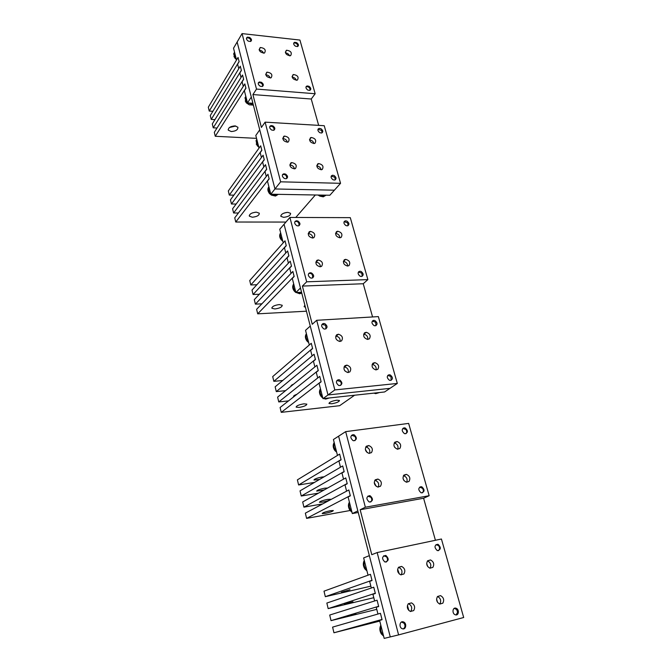 <?xml version="1.0" encoding="UTF-8"?>
<svg xmlns="http://www.w3.org/2000/svg" width="672" height="672" viewBox="0 0 672 672"><rect width="100%" height="100%" fill="white"/><g stroke="black" fill="none" stroke-linecap="round" stroke-linejoin="round"><path stroke-width="1.01" d="M321.157 169.772C320.586 167.454 319.133 166.202 316.781 166.009M322.258 169.445C323.912 166.463 322.694 164.497 318.595 163.565L317.747 163.859C316.075 166.824 317.293 168.781 321.384 169.747L322.258 169.445M280.644 181.818L340.553 183.313L324.223 125.706L265.104 122.144L280.644 181.818L274.966 188.966L334.396 190.193L340.553 183.313M320.914 128.696C323.173 130.511 323.383 131.956 321.544 133.022L319.788 132.695C317.528 130.88 317.31 129.444 319.141 128.369L320.914 128.696M333.018 179.76C330.641 177.82 330.473 176.308 332.506 175.224L334.118 175.535C336.487 177.484 336.655 178.996 334.606 180.079L333.018 179.76M271.606 130.007C269.279 128.167 269.077 126.689 271.001 125.572L272.916 125.891C275.251 127.739 275.444 129.217 273.504 130.334L271.606 130.007M284.306 178.45C281.854 176.467 281.711 174.905 283.861 173.779L285.6 174.098C288.053 176.081 288.187 177.635 286.02 178.769L284.306 178.45M310.514 137.726L311.228 137.466C315.37 138.348 316.621 140.272 314.975 143.245L314.236 143.506C310.103 142.598 308.86 140.675 310.514 137.726M290.858 162.876L291.715 162.582C295.949 163.514 297.192 165.505 295.436 168.554L294.554 168.857C290.321 167.899 289.086 165.9 290.858 162.876M283.794 136.324L284.5 136.072C288.784 136.937 290.052 138.894 288.313 141.926L287.582 142.195C283.298 141.296 282.03 139.339 283.794 136.324M265.104 122.144L261.408 127.445L252.916 94.567L311.245 99.019L315.16 93.744L256.494 89.074L252.916 94.567M313.9 143.548C313.261 141.347 311.816 140.154 309.565 139.978M294.47 168.874C293.857 166.429 292.312 165.169 289.825 165.077M287.381 142.22C286.684 139.91 285.146 138.709 282.778 138.634M318.662 125.378L311.245 99.019M296.369 80.279C295.579 78.38 294.193 77.347 292.202 77.171M297.41 80.035C299.006 77.104 297.696 75.264 293.471 74.525L293.068 74.676C291.446 77.599 292.748 79.439 296.974 80.203L297.41 80.035M256.494 89.074L242.054 33.6L299.93 40.06L315.16 93.744M296.646 42.622C298.712 44.226 298.998 45.536 297.503 46.561L295.487 46.234C293.42 44.629 293.126 43.319 294.613 42.294L296.646 42.622M307.81 90.082C305.642 88.376 305.39 86.999 307.045 85.949L308.952 86.268C311.119 87.982 311.371 89.359 309.7 90.409L307.81 90.082M248.321 41.16C246.204 39.547 245.91 38.203 247.447 37.136L249.656 37.456C251.773 39.068 252.059 40.412 250.513 41.479L248.321 41.16M260.123 86.192C257.897 84.47 257.645 83.059 259.375 81.959L261.442 82.286C263.676 84.008 263.911 85.42 262.172 86.52L260.123 86.192M286.331 50.333L286.633 50.224C290.875 50.912 292.211 52.718 290.632 55.633L290.304 55.759C286.054 55.045 284.735 53.239 286.331 50.333M266.742 72.307L267.128 72.164C271.496 72.878 272.84 74.743 271.152 77.75L270.732 77.902C266.364 77.162 265.028 75.298 266.742 72.307M260.165 47.603L260.434 47.502C264.827 48.166 266.196 49.997 264.524 52.987L264.23 53.096C259.829 52.408 258.476 50.576 260.165 47.603M289.582 55.852C288.758 54.079 287.398 53.096 285.516 52.92M270.245 77.986C269.396 75.986 267.918 74.945 265.818 74.852M263.609 53.197C262.727 51.332 261.282 50.341 259.291 50.24M242.054 33.6L237.14 42.017L274.966 188.966L259.745 129.83L255.805 135.475L259.031 148.109L260.686 145.807L261.803 150.175L229.312 195.073L233.881 195.149M376.118 369.902C376.496 367.013 375.253 365.19 372.389 364.426L372.128 364.417M377.815 369.298C379.495 366.24 378.504 364.014 374.842 362.628L372.926 363.208C371.221 366.24 372.204 368.474 375.858 369.894L377.815 369.298M334.824 389.936L397.312 383.443L378.353 316.604L316.688 320.292L334.824 389.936L327.995 394.968L389.97 388.357L397.312 383.443M375.026 320.62C377.714 323.005 377.723 324.744 375.052 325.828L373.993 325.567C371.305 323.173 371.28 321.443 373.934 320.351L375.026 320.62M389.348 380.218C386.551 377.647 386.585 375.833 389.466 374.758L390.348 374.984C393.154 377.555 393.103 379.378 390.214 380.444L389.348 380.218M323.728 328.852C320.93 326.374 320.964 324.576 323.837 323.467L324.962 323.736C327.76 326.214 327.718 328.012 324.836 329.12L323.728 328.852M338.545 385.358C335.622 382.687 335.731 380.806 338.856 379.705L339.755 379.94C342.67 382.62 342.56 384.51 339.419 385.594L338.545 385.358M364.518 332.842L366.274 332.296C370.012 333.623 371.036 335.807 369.348 338.848L367.559 339.402C363.829 338.05 362.813 335.857 364.518 332.842M344.879 365.719L346.895 365.114C350.65 366.542 351.632 368.81 349.843 371.91L347.785 372.523C344.039 371.062 343.073 368.794 344.879 365.719M336.638 334.782L338.478 334.219C342.317 335.58 343.333 337.806 341.544 340.897L339.671 341.46C335.84 340.074 334.832 337.848 336.638 334.782M345.038 371.053L344.576 370.448M373.54 320.376L373.086 320.502M323.719 323.568L322.904 323.618M316.688 320.292L312.253 324.282L302.383 286.079L363.233 283.744L367.87 279.611L306.676 281.812L302.383 286.079M367.786 339.402C367.996 336.58 366.694 334.841 363.88 334.202L363.661 334.202M348.272 372.523C348.718 369.592 347.466 367.727 344.518 366.937L344.039 366.937M340.108 341.452C340.376 338.579 339.058 336.815 336.168 336.151L335.723 336.168M372.574 316.949L363.233 283.744M347.676 266.045C347.5 263.374 346.08 261.853 343.409 261.492L343.342 261.492M348.986 265.6C350.675 262.584 349.558 260.492 345.652 259.333L344.299 259.77C342.594 262.769 343.694 264.86 347.6 266.053L348.986 265.6M306.676 281.812L289.918 217.442L350.297 217.652L367.87 279.611M346.97 221.113C349.44 223.196 349.558 224.776 347.315 225.868L345.887 225.565C343.409 223.49 343.291 221.903 345.517 220.811L346.97 221.113M360.116 276.209C357.538 273.983 357.47 272.32 359.915 271.228L361.175 271.513C363.762 273.748 363.829 275.402 361.368 276.494L360.116 276.209M296.671 225.641C294.109 223.507 294.025 221.878 296.402 220.744L297.956 221.054C300.518 223.188 300.602 224.818 298.208 225.943L296.671 225.641M310.372 277.88C307.684 275.579 307.658 273.865 310.288 272.731L311.623 273.025C314.311 275.335 314.328 277.049 311.682 278.174L310.372 277.88M336.512 231.638L337.714 231.235C341.678 232.336 342.829 234.385 341.149 237.392L339.914 237.804C335.95 236.678 334.816 234.62 336.512 231.638M316.831 260.4L318.242 259.955C322.266 261.131 323.383 263.256 321.594 266.33L320.158 266.792C316.134 265.583 315.025 263.449 316.831 260.4M309.212 231.781L310.447 231.378C314.546 232.478 315.697 234.57 313.916 237.636L312.648 238.048C308.557 236.914 307.415 234.822 309.212 231.781M339.914 237.804C339.595 235.192 338.134 233.755 335.53 233.486L337.714 231.235M320.418 266.767C320.275 264.054 318.822 262.508 316.075 262.147L315.815 262.172M312.824 238.031C312.522 235.376 311.027 233.923 308.347 233.663L308.171 233.688M289.918 217.442L284.054 224.255L327.995 394.968L310.262 326.071L305.542 330.322L309.288 344.996L311.27 343.291L312.572 348.365L273.84 381.335L282.702 380.495M439.782 604.078L439.832 604.019C441.454 600.81 440.698 598.298 437.564 596.484L437.522 596.476C435.868 599.693 436.615 602.213 439.748 604.069L442.823 603.187C444.436 599.97 443.68 597.45 440.538 595.627L437.497 596.501M437.581 602.406L436.582 599.029M398.597 634.897L463.688 617.509L441.428 539.011L377.16 552.56L398.597 634.897L390.272 636.922L369.356 555.652L363.644 557.92L368.046 575.182L370.448 574.308L371.977 580.289L325.324 596.686L370.843 586.152M438.11 544.379C441.218 547.52 441.017 549.604 437.514 550.628L437.212 550.536C434.104 547.394 434.297 545.303 437.791 544.27L438.11 544.379M455.272 614.771C451.802 613.67 452.542 606.959 455.986 608.202L456.112 608.244C459.572 609.344 458.842 616.064 455.381 614.813L455.272 614.771M384.829 561.943C381.587 558.625 381.872 556.458 385.694 555.45L385.946 555.534C389.189 558.852 388.895 561.019 385.056 562.019L384.829 561.943M402.335 628.732C398.605 627.581 399.706 620.474 403.376 621.911L403.41 621.919C407.131 623.07 406.039 630.185 402.352 628.74L402.335 628.732M427.61 560.776L430.492 559.944C433.709 561.708 434.498 564.186 432.869 567.37L429.946 568.201C426.745 566.412 425.964 563.934 427.61 560.776M408.274 603.767L411.499 602.876C414.674 604.766 415.405 607.337 413.692 610.588L410.424 611.478C407.257 609.563 406.543 606.984 408.274 603.767M398.555 567.26L401.612 566.42C404.863 568.243 405.628 570.763 403.897 573.98L400.798 574.829C397.555 572.972 396.808 570.452 398.555 567.26M427.787 566.672L426.678 563.539M408.878 610.52L407.417 605.438M399.294 573.989L397.622 569.192M377.16 552.56L371.776 554.694L360.158 509.746L423.595 498.246L429.156 495.718L365.358 507.226L360.158 509.746M430.063 568.235C431.558 565.06 430.735 562.632 427.61 560.952L427.484 560.927M410.642 611.537L410.785 611.394C412.499 608.152 411.776 605.598 408.61 603.716L408.374 603.658M401.117 574.904C402.788 571.704 402.024 569.201 398.807 567.42L398.479 567.344M435.422 540.28L423.595 498.246M406.72 482.236C407.736 479.17 406.72 477.002 403.687 475.734L403.427 475.7M404.057 480.665L403.108 478.766M408.988 481.471C410.651 478.346 409.777 475.986 406.384 474.365L403.897 475.096C402.217 478.187 403.074 480.556 406.468 482.202L408.988 481.471M365.358 507.226L345.677 431.634L408.643 423.402L429.156 495.718M405.308 428.039C408.215 430.786 408.114 432.692 405.023 433.751L404.342 433.558C401.436 430.811 401.528 428.912 404.611 427.846L405.308 428.039M420.966 492.71C417.95 489.762 418.102 487.771 421.394 486.721L421.898 486.872C424.906 489.821 424.754 491.812 421.445 492.853L420.966 492.71M353.018 440.588C349.994 437.707 350.162 435.742 353.522 434.675L354.203 434.86C357.227 437.741 357.05 439.715 353.674 440.773L353.018 440.588M369.096 501.917C365.954 498.817 366.181 496.742 369.793 495.709L370.247 495.844C373.38 498.952 373.145 501.018 369.524 502.043L369.096 501.917M394.792 442.21L397.118 441.521C400.596 443.075 401.495 445.402 399.823 448.493L397.463 449.19C393.994 447.602 393.103 445.276 394.792 442.21M375.262 479.791L377.891 479.052C381.352 480.715 382.2 483.126 380.436 486.284L377.765 487.032C374.312 485.335 373.481 482.916 375.262 479.791M366.324 446.242L368.785 445.544C372.33 447.14 373.212 449.509 371.44 452.651L368.945 453.356C365.408 451.727 364.535 449.35 366.324 446.242M394.708 447.325L394.271 446.561M376.16 486.284L374.245 482.53M367.189 452.567L365.341 449.383M397.74 449.224C398.563 446.2 397.488 444.133 394.489 443.016L394.212 442.991M378.244 487.091C379.386 483.974 378.395 481.757 375.278 480.421L374.791 480.362M369.449 453.398C370.381 450.332 369.314 448.216 366.24 447.048L365.728 447.006M345.677 431.634L338.604 436.187L390.272 636.922L384.182 638.4L379.588 620.399L382.074 619.71L380.436 613.309L382.007 619.45L333.942 632.772L379.764 621.088M319.637 195.065L323.82 196.207L325.937 195.174M335.303 179.844L334.757 177.198L331.204 176.173M318.259 195.04L319.78 196.115L323.266 196.837L325.727 195.376M332.102 175.686L331.523 175.686M362.216 276.293L361.805 273.109L358.369 272.068M359.512 271.597L358.89 271.538M375.27 392.977L379.176 392.557M391.154 380.327L390.961 376.505L387.752 375.413M373.85 393.137L375.757 393.649L378.899 392.717M389.088 375.018L388.5 374.884M422.352 492.862C423.62 491.635 423.671 490.106 422.486 488.292L419.63 487.133M421.058 486.881L420.596 486.704M456.12 614.922L457.607 612.268L456.683 609.538L454.289 608.345M322.132 132.796L321.56 130.385L317.965 129.352M318.738 128.881L318.209 128.906M348.096 225.641L347.609 222.751L344.098 221.718M345.114 221.231L344.509 221.206M375.967 325.66L375.648 322.182L372.305 321.115M373.548 320.67L372.926 320.578M405.964 433.684C407.014 432.516 406.997 431.122 405.913 429.509L402.856 428.392M404.25 428.056L403.712 427.896M438.362 550.696C439.849 549.427 439.958 547.772 438.69 545.731L436.044 544.555M268.355 191.688L269.363 193.494L271.454 195.132L269.329 193.301C267.868 191.344 267.515 189.479 268.288 187.715L268.918 186.841C267.994 188.639 268.304 190.571 269.842 192.646L270.606 193.469M271.572 194.233L276.032 195.401L278.25 194.351M286.868 178.45L286.322 175.812C285.012 174.451 283.718 174.124 282.442 174.846M271.454 195.132L275.512 196.048L278.233 194.359M283.492 174.25L282.811 174.275M293.756 284.155C292.841 286.18 293.185 288.271 294.79 290.447L295.579 291.295M297.259 292.471L301.72 292.916M312.749 277.88L312.346 274.68C311.119 273.37 309.859 273.034 308.574 273.689M293.714 283.97L293.479 284.273C292.236 286.348 292.48 288.59 294.227 291.01L295.462 292.236L299.662 293.74L301.795 293.177M309.926 273.101L309.187 273.059M320.561 389.155C319.654 391.423 320.032 393.708 321.703 395.984L322.526 396.866M325.206 398.412L329.364 397.958M340.603 385.417C341.51 384.258 341.46 382.956 340.46 381.503L336.924 380.453M320.46 388.76C318.956 391.146 319.166 393.708 321.09 396.446L322.829 398.034M323.786 398.563L325.702 399.084L329.305 397.992M338.52 379.957L337.848 379.823M349.566 502.774C348.667 505.336 349.096 507.814 350.843 510.216L351.7 511.132M370.675 502.034C372.053 500.758 372.137 499.17 370.936 497.297L367.794 496.146M349.398 502.135C347.894 504.865 348.146 507.671 350.162 510.552L351.968 512.19M354.656 513.139L357.311 512.652M350.162 510.552L349.373 509.351M369.516 495.844L369.029 495.659M381.049 626.119C380.176 629.017 380.646 631.73 382.477 634.267L383.368 635.216M403.284 628.883C405.224 627.547 405.493 625.666 404.082 623.238L401.503 622.02M380.814 625.204C379.403 628.051 379.579 630.958 381.343 633.923L383.603 636.14M256.796 139.373C255.881 141.061 256.166 142.918 257.678 144.95L258.426 145.757M274.226 130.024L273.647 127.638C272.303 126.26 271.001 125.933 269.732 126.664M256.67 139.608L256.057 140.549L257.191 145.639L258.779 147.126M270.631 126.092L270.018 126.143M280.711 233.05C279.796 234.956 280.115 236.964 281.686 239.081L282.467 239.921M299.158 225.632L298.679 222.734C297.402 221.399 296.117 221.071 294.832 221.768M280.686 232.966L280.224 233.587C279.25 235.494 279.56 237.535 281.156 239.694L282.803 241.223L280.174 238.09M296.033 221.164L295.319 221.164M306.474 333.976C305.558 336.118 305.92 338.293 307.558 340.519L308.364 341.384M325.97 328.868L325.676 325.34L322.006 324.332M306.407 333.69C304.903 335.924 305.088 338.369 306.97 341.032L308.675 342.602M323.484 323.77L322.762 323.686M334.312 443.016C333.404 445.427 333.808 447.804 335.513 450.139L336.353 451.038M354.875 440.672C355.992 439.446 356 438.018 354.9 436.372L351.54 435.28M334.177 442.512C332.674 445.057 332.909 447.737 334.874 450.534L336.638 452.155M353.212 434.868L352.615 434.7M364.476 561.196C363.586 563.917 364.039 566.504 365.82 568.966L366.702 569.906M386.123 562.094C387.761 560.776 387.929 559.054 386.627 556.92L383.746 555.727M364.283 560.431C362.821 563.212 363.031 566.059 364.913 568.966L366.954 570.898M251.538 103.186L252.924 103.328M234.545 52.181C233.621 53.684 233.881 55.415 235.334 57.355L236.065 58.128M251 41.227L250.387 39.253C249.01 37.859 247.708 37.523 246.464 38.228M234.217 52.786L233.688 53.785L234.889 58.111L236.426 59.556M247.086 37.741L246.607 37.808M245.826 96.39C244.902 97.994 245.188 99.784 246.666 101.766L247.405 102.564M247.808 102.917L253.235 104.546M262.777 86.234L262.181 84.059C260.82 82.664 259.51 82.337 258.25 83.059M245.591 96.827L245.02 97.801L246.196 102.488L249.295 104.824L253.378 105.084M259.014 82.522L258.46 82.589M310.204 90.191L309.607 87.99C308.364 86.696 307.163 86.352 305.987 86.94M306.65 86.495L306.172 86.528M297.914 46.368L297.301 44.36C296.05 43.067 294.84 42.706 293.681 43.294M294.227 42.882L293.807 42.924M333.942 632.772L332.598 627.119L380.436 613.309L377.958 614.023L376.236 607.278L378.697 606.539L377.076 600.197L374.632 600.97L372.918 594.275L375.354 593.485L373.75 587.202L371.322 588.017L369.634 581.389L372.044 580.541L370.448 574.308L324.005 591.167L325.324 596.686M349.969 589.714L341.452 592.208L349.969 589.714M328.171 608.614L326.844 603.053L373.75 587.202L375.295 593.233L328.171 608.614L373.8 597.702M352.951 601.759L344.383 604.187L352.951 601.759M331.044 620.642L329.708 615.04L377.076 600.197L378.638 606.287L331.044 620.642L376.765 609.353M355.967 613.897L347.34 616.274L355.967 613.897M358.999 626.144L350.322 628.454L358.999 626.144M358.243 512.484L352.321 513.568L357.832 510.88L338.604 436.187L333.421 439.53L337.478 455.423L339.654 454.096L341.065 459.598L298.612 484.966L314.454 482.437M352.321 513.568L348.096 497.02L350.347 495.844L348.844 489.964L346.601 491.156L345.013 484.957L347.248 483.739L345.752 477.91L343.535 479.144L341.964 472.996L344.173 471.736L342.686 465.948L340.494 467.233L338.932 461.135L341.124 459.824L339.654 454.096L297.394 479.858L298.612 484.966M324.064 476.826L322.031 477.019C316.966 478.044 314.286 479.044 313.984 480.018L319.57 479.455M301.258 496.02L300.023 490.862L342.686 465.948L344.114 471.5L301.258 496.02L318.452 493.156M327.617 488.032L324.786 488.166C319.712 489.208 317.016 490.199 316.697 491.114L324.156 489.964M303.92 507.15L302.677 501.959L345.752 477.91L347.189 483.504L303.92 507.15L322.711 503.891M327.575 499.397C322.484 500.464 319.771 501.43 319.435 502.295L322.409 502.169C327.466 501.102 330.17 500.136 330.515 499.271L327.575 499.397M306.6 518.372L305.348 513.148L348.844 489.964L350.288 495.608L306.6 518.372L350.129 510.51M330.38 510.712C325.273 511.812 322.543 512.761 322.199 513.568L325.164 513.383C330.238 512.291 332.959 511.342 333.32 510.535L330.38 510.712M322.988 398.656L327.995 394.968L389.97 388.357L384.577 391.969L322.988 398.656L319.091 383.393L321.14 381.814L319.746 376.387L321.082 381.595L281.257 412.356L339.629 405.703L354.589 395.228M281.257 412.356L280.098 407.501L319.746 376.387L317.713 377.992L316.252 372.263L318.276 370.642L316.898 365.266L314.882 366.904L313.429 361.225L315.437 359.57L314.076 354.236L312.077 355.908L310.632 350.272L312.623 348.583L311.27 343.291L272.706 376.589L273.84 381.335M290.329 374.111L288.414 375.715M276.293 391.6L275.15 386.82L314.076 354.236L315.386 359.352L276.293 391.6L285.583 390.659M293.63 384.132C291.623 384.955 290.749 385.669 291.001 386.266M278.762 401.94L277.612 397.118L316.898 365.266L318.226 370.432L278.762 401.94L288.523 400.89M296.923 394.296C294.361 395.22 293.244 396.018 293.58 396.682L293.723 396.808M336.722 400.201C331.825 401.075 329.255 402.175 328.994 403.494L331.741 403.763C336.605 402.898 339.175 401.797 339.444 400.47L336.722 400.201M303.878 403.83C298.922 404.704 296.335 405.804 296.142 407.14L299.107 407.425C304.046 406.56 306.617 405.451 306.827 404.116L303.878 403.83M301.56 292.286L295.898 292.53L300.46 287.994L284.054 224.255L279.745 229.261L283.214 242.861L285.02 240.828L286.23 245.532L250.799 284.953L256.872 284.726M295.898 292.53L292.295 278.41L294.16 276.486L292.874 271.471L291.018 273.412L289.666 268.111L291.514 266.154L290.237 261.173L288.397 263.147L287.053 257.888L288.884 255.898L287.616 250.958L285.793 252.966L284.466 247.75L286.28 245.725L285.02 240.828L249.74 280.526L250.799 284.953M253.084 294.512L252.017 290.052L287.616 250.958L288.834 255.704L253.084 294.512L259.358 294.244M255.385 304.139L254.31 299.645L290.237 261.173L291.463 265.952L255.385 304.139L261.878 303.82M257.704 313.832L256.62 309.313L292.874 271.471L294.109 276.284L257.704 313.832L306.432 311.203M304.861 305.113L304.114 306.676L305.416 307.264M279.275 304.576C274.445 305.248 272 306.482 271.933 308.272L274.898 308.96C279.703 308.288 282.139 307.054 282.215 305.264L279.275 304.576M270.799 194.216L274.966 188.966L334.396 190.193L329.86 195.241L270.799 194.216L267.456 181.121L269.161 178.903L267.968 174.25L269.111 178.718L235.754 222.029L285.944 222.062M235.754 222.029L234.746 217.812L267.968 174.25L266.272 176.476L265.012 171.553L266.708 169.319L265.524 164.699L263.844 166.95L262.592 162.07L264.272 159.802L263.096 155.215L261.425 157.5L260.19 152.653L261.853 150.36L260.686 145.807L228.329 190.94L229.312 195.073M231.445 203.994L230.454 199.836L263.096 155.215L264.222 159.617L231.445 203.994L236.141 204.044M233.596 212.982L232.596 208.79L265.524 164.699L266.658 169.134L233.596 212.982L238.409 213.007M295.781 217.459L315.344 194.989M287.876 212.36C283.231 212.89 280.913 214.225 280.904 216.376L283.651 217.333C288.271 216.812 290.581 215.477 290.598 213.326L287.876 212.36M283.987 213.1L286.448 212.47M256.36 212.159C251.664 212.663 249.337 214.007 249.388 216.182L252.344 217.224C257.015 216.72 259.333 215.376 259.291 213.2L256.36 212.159M252.218 212.974L255.427 212.201M252.907 103.278L247.489 102.892L251.303 97.037L237.14 42.017L233.528 48.199L236.536 59.976L238.048 57.439L239.089 61.505L209.236 111.065L212.864 111.3M247.489 102.892L244.373 90.703L245.944 88.242L244.826 83.916L243.272 86.386L242.105 81.808L243.65 79.321L242.55 75.029L241.013 77.515L239.854 72.971L241.382 70.468L240.29 66.2L238.762 68.712L237.611 64.201L239.131 61.673L238.048 57.439L208.312 107.201L209.236 111.065M211.226 119.414L210.294 115.525L240.29 66.2L241.34 70.3L211.226 119.414L214.939 119.633M213.234 127.814L212.302 123.9L242.55 75.029L243.608 79.153L213.234 127.814L217.031 128.024M215.258 136.273L214.318 132.334L244.826 83.916L245.893 88.074L215.258 136.273L256.544 138.356M259.711 129.872L259.266 130.511M229.454 127.504L235.796 126M234.982 125.899C230.404 126.26 228.194 127.688 228.329 130.2L231.277 131.544C235.822 131.191 238.031 129.755 237.896 127.243L234.982 125.899M365.375 564.698L365.744 566.168M364.879 562.783L366.274 568.235M335.084 446.04L335.429 447.392M334.664 444.41L335.95 449.434M307.138 336.588L307.457 337.831M281.282 235.301L281.585 236.452M280.988 234.133L282.089 238.434M257.292 141.296L257.569 142.372M257.04 140.322L258.065 144.32M382.015 629.899L382.402 631.428M381.486 627.816L382.939 633.511M350.398 506.033L350.75 507.444M349.944 504.26L351.28 509.494M321.283 391.969L321.611 393.263M320.897 390.466L322.132 395.296M294.378 286.583L294.689 287.784M299.225 292.387L301.451 292.295M269.447 188.933L269.732 190.042M275.176 194.292L276.032 194.309M269.178 187.858L270.236 192.007M273.076 194.258L275.26 194.754L277.208 194.334M323.123 195.124L323.929 195.14M321.09 195.09L323.165 195.569L324.988 195.157M234.965 53.827L235.217 54.827M234.755 53.021L235.704 56.742M246.288 98.179L246.548 99.221M250.698 103.118L252.958 103.454M246.061 97.289L247.044 101.144M249.127 103.009L253.067 103.874M316.764 165.766L318.595 163.565M319.141 128.369L318.578 129.091M332.506 175.224L331.918 175.904M271.001 125.572L270.472 126.311M283.861 173.779L283.307 174.476M309.532 139.625L311.228 137.466M289.817 164.984L291.715 162.582M282.752 138.424L284.5 136.072M292.085 76.541L293.471 74.525M294.613 42.294L294.092 43.075M307.045 85.949L306.508 86.696M247.447 37.136L246.96 37.951M259.375 81.959L258.871 82.74M285.348 52.172L286.633 50.224M265.709 74.34L267.128 72.164M259.132 49.602L260.434 47.502M372.389 364.426L374.842 362.628M373.934 320.351L373.262 320.905M389.466 374.758L388.752 375.245M323.837 323.467L323.198 324.03M338.856 379.705L338.184 380.209M363.88 334.202L366.274 332.296M344.518 366.937L346.895 365.114M336.168 336.151L338.478 334.219M343.409 261.492L345.652 259.333M345.517 220.811L344.904 221.458M359.915 271.228L359.26 271.824M296.402 220.744L295.823 221.407M310.288 272.731L309.683 273.344M316.075 262.147L318.242 259.955M308.347 233.663L310.447 231.378M437.564 596.484L440.538 595.627M437.791 544.27L436.96 544.58M455.986 608.202L455.112 608.429M385.694 555.45L384.913 555.752M403.376 621.911L402.536 622.129M427.61 560.952L430.492 559.944M408.61 603.716L411.499 602.876M398.807 567.42L401.612 566.42M403.687 475.734L406.384 474.365M404.611 427.846L403.864 428.282M421.394 486.721L420.605 487.099M353.522 434.675L352.817 435.12M369.793 495.709L369.046 496.079M394.489 443.016L397.118 441.521M375.278 480.421L377.891 479.052M366.24 447.048L368.785 445.544M318.049 195.04L319.78 196.115M323.266 196.837L323.82 196.207M375.757 393.649L376.412 393.204M275.512 196.048L276.032 195.401M293.252 289.414L295.462 292.236M299.662 293.74L300.224 293.185M320.149 394.943L321.619 397.034M325.702 399.084L326.323 398.639M256.217 144.035L258.812 147.26M306.004 339.469L307.835 341.947M333.984 449.14L335.126 450.836M364.535 568.394L364.913 568.966M364.862 562.691L366.316 568.394M334.656 444.36L335.992 449.618M282.139 238.652L280.972 234.192M258.124 144.556L256.973 140.641M381.452 627.707L382.973 633.662M349.927 504.193L351.322 509.67M320.888 390.432L322.174 395.489M299.082 292.396L300.434 292.337M272.866 194.258L276.326 194.317M270.295 192.242L269.136 188.059M320.872 195.09L324.156 195.149M235.771 57.002L234.662 53.491M253.067 103.891L248.884 102.992M247.103 101.396L245.977 97.692M233.932 56.532L236.502 59.85M245.23 100.901L246.28 102.833L249.295 104.824M252.991 105.21L253.294 104.756M271.824 307.818L271.933 308.272M280.77 215.863L280.904 216.376M249.245 215.62L249.388 216.182M228.169 129.553L228.329 130.2"/></g></svg>
